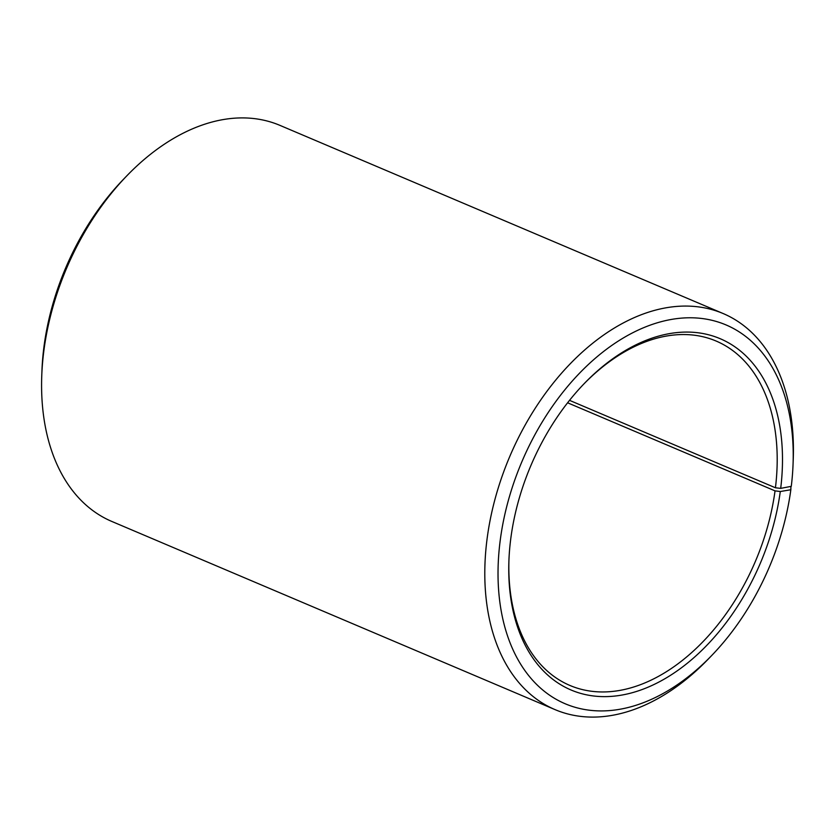<?xml version="1.0" encoding="UTF-8"?>
<svg xmlns="http://www.w3.org/2000/svg" width="835" height="835" viewBox="0 0 835 835"><rect width="100%" height="100%" fill="white"/><g stroke="black" fill="none" stroke-linecap="round" stroke-linejoin="round"><path stroke-width="1.25" d="M508.943 559.961A187.082 122.244 113 0 0 569.908 685.452A187.082 122.244 113 0 0 775.037 490.865L567.602 402.794M790.912 486.408L790.839 489.738A205.786 134.466 113 0 1 711.858 655.35A205.786 134.466 113 0 1 558.187 700.419A205.786 134.466 113 0 1 499.967 542.374A205.786 134.466 113 0 1 661.059 321.726A205.786 134.466 113 0 1 793.062 464.072A205.786 134.466 113 0 1 791.277 486.335L780.694 488.371A190.818 124.686 113 0 0 726.701 341.818A190.818 124.686 113 0 0 584.208 383.609A190.818 124.686 113 0 0 510.561 540.339A190.818 124.686 113 0 0 508.901 560.974A190.818 124.686 113 0 0 630.122 693.28A190.818 124.686 113 0 0 780.287 491.523L775.037 490.865M793.062 464.072L793.25 459.02A215.138 140.583 113 0 0 723.183 313.553A215.138 140.583 113 0 0 486.826 540.882A215.138 140.583 113 0 0 555.024 709.614A215.138 140.583 113 0 0 708.351 658.992L711.858 655.35M723.183 313.553L279.976 125.386A215.138 140.583 113 0 0 126.649 176.008A215.138 140.583 113 0 0 43.618 352.704A215.138 140.583 113 0 0 41.75 375.98A215.138 140.583 113 0 0 111.817 521.447L555.024 709.614M126.649 176.008L123.142 179.65A205.786 134.466 113 0 0 43.723 348.665A205.786 134.466 113 0 0 41.938 370.928L41.75 375.98M790.839 489.738L780.287 491.523M780.694 488.371L775.433 487.776A187.082 122.244 113 0 0 716.127 341.045A187.082 122.244 113 0 0 583.508 384.34M775.433 487.776L569.522 400.351"/></g></svg>
